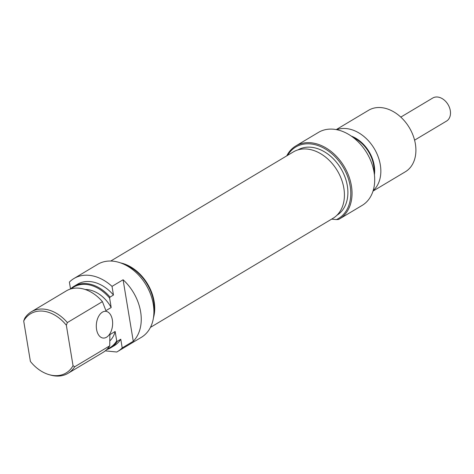 <?xml version="1.0" encoding="UTF-8"?>
<svg xmlns="http://www.w3.org/2000/svg" width="474" height="474" viewBox="0 0 474 474"><rect width="100%" height="100%" fill="white"/><g stroke="black" fill="none" stroke-linecap="round" stroke-linejoin="round"><path stroke-width="0.71" d="M153.44 317.835A38.661 28.15 -120.9 0 0 154.145 301.535A38.661 28.15 -120.9 0 0 120.615 262.904M150.424 327.404L333.003 218.307A38.661 28.15 -120.9 0 0 343.851 188.184A38.661 28.15 -120.9 0 0 293.335 151.929L110.762 261.026M112.374 319.968A13.432 8.105 95.7 0 0 105.803 311.323A13.432 8.105 95.7 0 0 96.566 329.412A13.432 8.105 95.7 0 0 103.136 338.057A13.432 8.105 95.7 0 0 112.374 319.968M153.872 313.35A38.056 27.711 -120.9 0 0 153.665 301.488A38.056 27.711 -120.9 0 0 124.769 264.646M105.269 350.861L116.752 352.01A42.536 30.97 -120.9 0 0 117.617 351.518L141.329 337.352A42.536 30.97 -120.9 0 0 153.268 304.207A42.536 30.97 -120.9 0 0 97.691 264.32L73.98 278.493A42.536 30.97 -120.9 0 0 69.382 282.113L70.519 288.968M123.092 279.761L133.277 341.28A42.536 30.97 -120.9 0 0 140.618 311.762A42.536 30.97 -120.9 0 0 123.092 279.761L112.024 286.373A42.536 30.97 -120.9 0 0 73.98 278.493M133.277 341.28L122.209 347.892L120.775 339.23L117.351 341.28A35.817 26.076 59.1 0 1 110.744 347.798A35.817 26.076 59.1 0 1 106.668 349.628M117.617 351.518A42.536 30.97 -120.9 0 0 122.209 347.892M102.414 301.636A35.817 26.076 -120.9 0 0 66.378 290.858L31.314 311.809A35.817 26.076 59.1 0 1 67.349 322.587L102.414 301.636L105.915 310.666L111.183 307.519A29.773 21.68 -120.9 0 0 85.184 289.49M67.349 322.587L66.342 325.241A34.525 25.14 -120.9 0 0 23.7 320.981L24.707 318.327A35.817 26.076 59.1 0 1 31.314 311.809M110.004 340.717A29.773 21.68 -120.9 0 0 115.146 331.468L109.879 334.62L109.731 345.836L74.667 366.781A35.817 26.076 59.1 0 1 68.06 373.305A35.817 26.076 59.1 0 1 50.475 375.047L49.13 374.661A34.525 25.14 -120.9 0 0 73.037 365.703L74.667 366.781M111.183 307.519L109.63 298.128A35.301 25.703 -120.9 0 0 71.319 288.779M113.458 295.035A35.817 26.076 -120.9 0 0 77.422 284.258L73.997 286.302A35.817 26.076 59.1 0 1 110.033 297.079L113.458 295.035L112.024 286.373M70.454 289.027A35.817 26.076 59.1 0 1 73.997 286.302M23.7 320.981L30.401 361.443A34.525 25.14 -120.9 0 0 49.13 374.661M107.296 348.983A35.301 25.703 -120.9 0 0 116.705 340.859L117.351 341.28M66.342 325.241L73.037 365.703M68.06 373.305L103.125 352.354A35.817 26.076 -120.9 0 0 109.731 345.836M116.705 340.859L115.146 331.468M110.744 347.798L114.169 345.753A35.817 26.076 -120.9 0 0 120.775 339.23M110.033 297.079L109.63 298.128M286.734 155.875A42.536 30.97 59.1 0 1 295.829 145.927A42.536 30.97 59.1 0 1 351.406 185.814A42.536 30.97 59.1 0 1 339.467 218.958A42.536 30.97 59.1 0 1 338.602 219.45L336.41 219.598A41.641 30.318 -120.9 0 0 350.168 186.057A41.641 30.318 -120.9 0 0 322.332 147.367A41.641 30.318 -120.9 0 0 287.623 155.342M339.467 218.958L362.124 205.42A42.536 30.97 -120.9 0 0 374.063 172.275A42.536 30.97 -120.9 0 0 318.487 132.388L295.829 145.927M373.02 191.087L405.317 171.789A35.817 26.076 -120.9 0 0 415.372 143.877A35.817 26.076 -120.9 0 0 368.571 110.288L336.273 129.592M374.413 174.77A30.449 22.165 -120.9 0 0 374.217 165.491A30.449 22.165 -120.9 0 0 351.305 136.091M336.777 129.686A35.817 26.076 59.1 0 1 380.308 164.828A35.817 26.076 59.1 0 1 373.168 190.595M353.254 137.519A29.773 21.68 59.1 0 1 373.684 165.438A29.773 21.68 59.1 0 1 374.081 172.376M297.915 149.903A38.056 27.711 59.1 0 1 347.324 185.772A38.056 27.711 59.1 0 1 336.955 215.237M336.41 219.598L331.64 219.124M414.584 140.168L446.532 121.083A13.432 9.782 -120.9 0 0 450.3 110.614A13.432 9.782 -120.9 0 0 432.75 98.023L400.808 117.108"/></g></svg>
